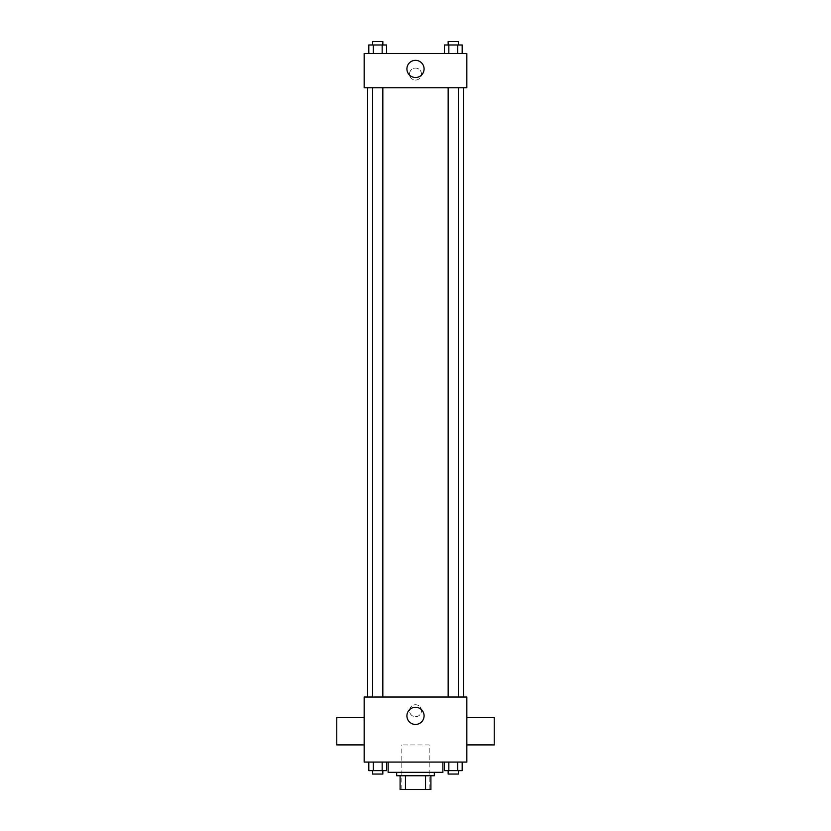 <?xml version="1.0" encoding="UTF-8"?>
<svg xmlns="http://www.w3.org/2000/svg" width="831" height="831" viewBox="0 0 831 831"><rect width="100%" height="100%" fill="white"/><g stroke="black" fill="none" stroke-linecap="round" stroke-linejoin="round"><path stroke-width="0.62" stroke-dasharray="4.16 3.12" d="M429.191 744.95L401.809 744.95L429.191 744.95L429.191 789.45L401.809 789.45L429.191 789.45M405.455 789.45L400.095 789.45L400.095 775.759L405.455 775.759L405.455 789.45L430.905 789.45M425.545 775.759L405.455 775.759L425.545 775.759L425.545 789.45M405.455 775.759L400.095 775.759M396.678 775.759L434.322 775.759M415.5 772.331L396.678 772.331L415.5 772.331M442.881 772.331L388.119 772.331M442.881 762.069L388.119 762.069L442.881 762.069M368.819 762.069L368.819 770.628L373.264 770.628L368.819 770.628L373.264 770.628L373.264 762.069L382.156 762.069L368.819 762.069L386.602 762.069L373.264 762.069L373.264 770.628L386.602 770.628L382.156 770.628L386.602 770.628L386.602 762.069L382.156 762.069L386.602 762.069L382.156 762.069L382.156 770.628L373.264 770.628L382.156 770.628L382.156 762.069L386.602 762.069L373.264 762.069L386.602 762.069M364.155 762.069L466.845 762.069L466.845 697.032L364.155 697.032L364.155 762.069M444.398 762.069L444.398 770.628L448.844 770.628L444.398 770.628L448.844 770.628L448.844 762.069L457.736 762.069L444.398 762.069L462.181 762.069L448.844 762.069L448.844 770.628L462.181 770.628L457.736 770.628L462.181 770.628L462.181 762.069L457.736 762.069L462.181 762.069L457.736 762.069L457.736 770.628L448.844 770.628L457.736 770.628L457.736 762.069L462.181 762.069L448.844 762.069L462.181 762.069M421.494 710.723A5.994 5.994 0 0 0 412.508 705.54A5.994 5.994 0 0 0 412.508 715.907A5.994 5.994 0 0 0 421.494 710.723A5.994 5.994 0 0 0 412.508 705.54A5.994 5.994 0 0 0 412.508 715.907A5.994 5.994 0 0 0 421.494 710.723M463.418 697.032L367.582 697.032L463.418 697.032M382.842 697.032L372.579 697.032L382.842 697.032L372.579 697.032L382.842 697.032L382.842 87.764L372.579 87.764L382.842 87.764M458.421 697.032L448.158 697.032L458.421 697.032L448.158 697.032L458.421 697.032L458.421 87.764L448.158 87.764L458.421 87.764M364.155 744.898L364.155 717.517L364.155 744.898M466.845 717.517L466.845 744.898L466.845 717.517M494.227 717.517L494.227 744.898M336.773 744.898L336.773 717.517M424.08 715.855A8.58 8.58 0 0 1 411.21 723.292A8.58 8.58 0 0 1 411.21 708.428A8.58 8.58 0 0 1 424.08 715.855M463.418 87.764L367.582 87.764L463.418 87.764M364.155 87.764L466.845 87.764L466.845 53.527L364.155 53.527L364.155 87.764M421.494 74.063A5.994 5.994 0 0 0 412.508 68.88A5.994 5.994 0 0 0 412.508 79.257A5.994 5.994 0 0 0 421.494 74.063A5.994 5.994 0 0 0 412.508 68.88A5.994 5.994 0 0 0 412.508 79.257A5.994 5.994 0 0 0 421.494 74.063M368.819 53.527L368.819 44.978L373.264 44.978L373.264 53.527L368.819 53.527L386.602 53.527L368.819 53.527L386.602 53.527L368.819 53.527L386.602 53.527L368.819 53.527L373.264 53.527L373.264 44.978L386.602 44.978L382.156 44.978L382.156 53.527L382.156 44.978L368.819 44.978L386.602 44.978L386.602 53.527M444.398 53.527L444.398 44.978L448.844 44.978L448.844 53.527L444.398 53.527L462.181 53.527L444.398 53.527L462.181 53.527L444.398 53.527L462.181 53.527L444.398 53.527L448.844 53.527L448.844 44.978L462.181 44.978L457.736 44.978L457.736 53.527L457.736 44.978L444.398 44.978L462.181 44.978L462.181 53.527M364.155 80.056L364.155 68.08L364.155 80.056M466.845 68.08L466.845 80.056L466.845 68.08M424.08 68.931A8.58 8.58 0 0 1 411.21 76.369A8.58 8.58 0 0 1 411.21 61.494A8.58 8.58 0 0 1 424.08 68.931M458.421 44.978L448.158 44.978L458.421 44.978L448.158 44.978L458.421 44.978L458.421 41.55L448.158 41.55L458.421 41.55L448.158 41.55L448.158 44.978M382.842 44.978L372.579 44.978L382.842 44.978L372.579 44.978L382.842 44.978L382.842 41.55L372.579 41.55L382.842 41.55L372.579 41.55L372.579 44.978M457.736 44.978L457.736 53.527M448.844 44.978L448.844 53.527M382.156 44.978L382.156 53.527M373.264 44.978L373.264 53.527M458.421 770.628L448.158 770.628L458.421 770.628L448.158 770.628L458.421 770.628L458.421 774.045L448.158 774.045L458.421 774.045L448.158 774.045L448.158 770.628M382.842 770.628L372.579 770.628L382.842 770.628L372.579 770.628L382.842 770.628L382.842 774.045L372.579 774.045L382.842 774.045L372.579 774.045L372.579 770.628M457.736 762.069L457.736 770.628M448.844 762.069L448.844 770.628M382.156 762.069L382.156 770.628M373.264 762.069L373.264 770.628M401.809 789.45L401.809 744.95M372.579 87.764L372.579 697.032M448.158 87.764L448.158 697.032"/><path stroke-width="1.25" d="M425.545 775.759L425.545 789.45L400.095 789.45L400.095 775.759M425.545 789.45L430.905 789.45L430.905 775.759L430.905 789.45M434.322 772.331L434.322 775.759L396.678 775.759L396.678 772.331M405.455 775.759L405.455 789.45M388.119 762.069L388.119 772.331L442.881 772.331L442.881 762.069M466.845 762.069L364.155 762.069L364.155 697.032L466.845 697.032L466.845 762.069M424.08 715.855A8.58 8.58 0 0 1 411.21 723.292A8.58 8.58 0 0 1 411.21 708.428A8.58 8.58 0 0 1 424.08 715.855M466.845 744.898L494.227 744.898L494.227 717.517L466.845 717.517M364.155 717.517L336.773 717.517L336.773 744.898L364.155 744.898M463.418 87.764L463.418 697.032M448.158 697.032L448.158 87.764M382.842 87.764L382.842 697.032M466.845 87.764L364.155 87.764L364.155 53.527L466.845 53.527L466.845 87.764M424.08 68.931A8.58 8.58 0 0 1 411.21 76.369A8.58 8.58 0 0 1 411.21 61.494A8.58 8.58 0 0 1 424.08 68.931M462.181 53.527L462.181 44.978L444.398 44.978L444.398 53.527M457.736 44.978L457.736 53.527M448.844 44.978L448.844 53.527M448.158 44.978L448.158 41.55L458.421 41.55L458.421 44.978M386.602 53.527L386.602 44.978L368.819 44.978L368.819 53.527M382.156 44.978L382.156 53.527M373.264 44.978L373.264 53.527M372.579 44.978L372.579 41.55L382.842 41.55L382.842 44.978M462.181 762.069L462.181 770.628L444.398 770.628L444.398 762.069M457.736 762.069L457.736 770.628M448.844 762.069L448.844 770.628M458.421 770.628L458.421 774.045L448.158 774.045L448.158 770.628M386.602 762.069L386.602 770.628L368.819 770.628L368.819 762.069M382.156 762.069L382.156 770.628M373.264 762.069L373.264 770.628M382.842 770.628L382.842 774.045L372.579 774.045L372.579 770.628M367.582 87.764L367.582 697.032M458.421 697.032L458.421 87.764M372.579 87.764L372.579 697.032"/></g></svg>
